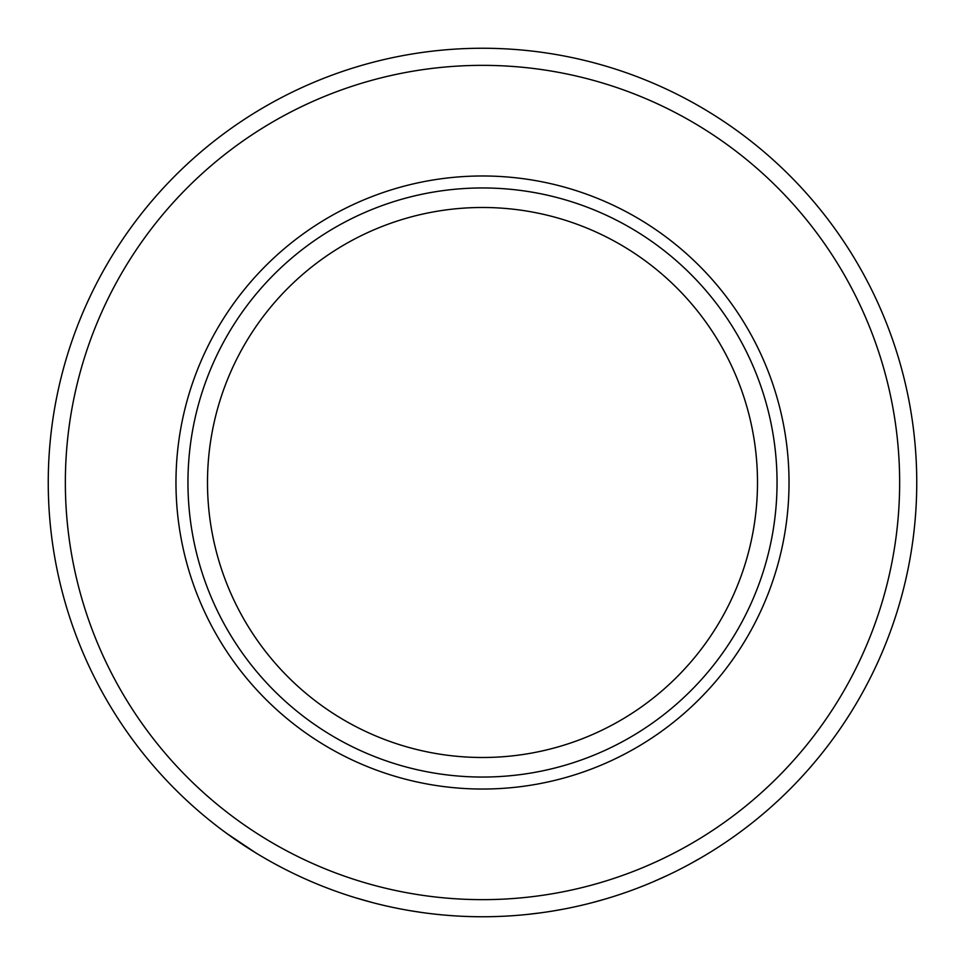 <?xml version="1.0" encoding="UTF-8"?>
<svg xmlns="http://www.w3.org/2000/svg" width="965" height="965" viewBox="0 0 965 965"><rect width="100%" height="100%" fill="white"/><g stroke="black" fill="none" stroke-linecap="round" stroke-linejoin="round"><path stroke-width="1.45" d="M482.5 207.487A275.013 275.013 0 0 1 720.662 620A275.013 275.013 0 0 1 244.338 620A275.013 275.013 0 0 1 482.5 207.487M482.5 187.958A294.542 294.542 0 0 1 737.586 629.771A294.542 294.542 0 0 1 227.414 629.771A294.542 294.542 0 0 1 482.5 187.958M482.5 65.355A417.145 417.145 0 0 1 843.76 691.073A417.145 417.145 0 0 1 121.24 691.073A417.145 417.145 0 0 1 482.5 65.355M482.5 48.25A434.25 434.25 0 0 1 858.573 699.625A434.25 434.25 0 0 1 106.427 699.625A434.25 434.25 0 0 1 482.5 48.25M255.472 852.674L226.63 833.362M248.065 848.03L247.257 847.511M246.461 847.005L245.761 846.546M244.519 845.738L243.337 844.954M240.116 842.807L238.391 841.649M237.004 840.696L236.039 840.033M231.383 836.788L221.757 829.755M291.189 872.336L284.591 869.031M284.229 868.85L283.421 868.428M282.926 868.174L281.02 867.173M278.33 865.762L272.745 862.734M279.85 866.57L278.547 865.87A434.25 434.25 0 0 1 262.082 856.655M330.645 889.332L323.77 886.702M323.384 886.546L322.539 886.22M322.02 886.015L320.018 885.207M317.208 884.061L311.345 881.6M318.8 884.712L317.437 884.157A434.25 434.25 0 0 1 300.139 876.606M372.659 902.625L355.385 897.727M366.519 900.972L363.54 900.14M390.343 906.859A434.25 434.25 0 0 1 374.794 903.18M422.344 912.564L409.968 910.646M413.358 911.213L412.224 911.032M410.499 910.743L408.738 910.441M409.377 910.55L408.231 910.357M406.639 910.067L405.746 909.911M402.224 909.271L401.223 909.078M400.137 908.873L399.293 908.704M435.915 914.241L431.258 913.71M453.586 915.785L447.229 915.315M455.239 915.894L453.164 915.761M452.947 915.749L449.823 915.52M442.814 914.929L441.825 914.844M439.907 914.651L438.991 914.567M435.878 914.241L431.09 913.698M430.716 913.65L428.122 913.336M481.547 916.75L480.377 916.75M488.29 916.714L486.203 916.738M485.986 916.738L482.85 916.75M475.817 916.702L474.828 916.678M472.898 916.641L471.981 916.617M463.658 916.34L461.053 916.219M508.664 915.966A434.25 434.25 0 0 1 492.693 916.629M541.015 912.794L526.818 914.482M531.992 913.915L530.859 914.048M529.122 914.241L527.336 914.434M525.213 914.639L524.309 914.736M520.75 915.061L519.737 915.146M518.639 915.242L513.609 915.64M566.359 908.572L564.441 908.946M563.162 909.187L552.547 911.069M573.572 907.088L570.966 907.643M564.875 908.861L564.248 908.982M561.582 909.488L560.424 909.706M559.784 909.814L558.771 909.995M558.88 909.983L556.974 910.321M550.822 911.346L546.986 911.937M605.61 898.934L591.835 902.758M596.865 901.419L595.755 901.72M594.078 902.166L592.341 902.625M590.278 903.168L589.398 903.385M585.924 904.253L584.935 904.495M583.861 904.748L578.952 905.906M623.619 893.18L621.026 894.06M643.341 885.87L640.796 886.871M645.38 885.05A434.25 434.25 0 0 1 638.577 887.728M627.105 891.962L625.199 892.637M615.561 895.858A434.25 434.25 0 0 1 608.493 898.065M672.328 873.06L667.587 875.327M663.413 877.269L661.58 878.102M657.31 880.008L656.598 880.321M654.897 881.069L653.715 881.576M667.358 875.436L652.774 881.974M702.448 856.932L689.999 863.965M694.547 861.456L693.558 862.01M692.026 862.855L690.457 863.723M688.576 864.736L687.78 865.159M684.619 866.847L683.715 867.318M682.738 867.825L678.262 870.128M719.769 846.196A434.25 434.25 0 0 1 706.235 854.676M745.004 828.428A434.25 434.25 0 0 1 739.709 832.385M727.562 840.998A434.25 434.25 0 0 1 722.073 844.677M685.753 866.244L683.16 867.607M591.34 902.89L590.713 903.047M587.178 903.952L584.32 904.639M567.637 908.318L563.488 909.126M560.508 909.681L559.616 909.85M557.903 910.152L557.239 910.272M556.009 910.477L552.113 911.129M526.311 914.53L525.66 914.603M482.717 916.75L481.595 916.75M480.256 916.75L478.556 916.738M475.214 916.69L467.904 916.509M471.004 916.593L468.713 916.533M468.399 916.521L467.615 916.497M481.125 916.75L474.515 916.678M449.678 915.508L448.568 915.423M447.133 915.303L445.528 915.17M442.199 914.88L434.925 914.132M438.014 914.47L435.746 914.229M435.432 914.193L434.636 914.108M448.098 915.387L444.322 915.073M443.96 915.037L441.5 914.808M407.713 910.26L407.085 910.152M482.5 175.98A306.52 306.52 0 0 1 747.959 635.766A306.52 306.52 0 0 1 217.041 635.766A306.52 306.52 0 0 1 482.5 175.98"/></g></svg>
